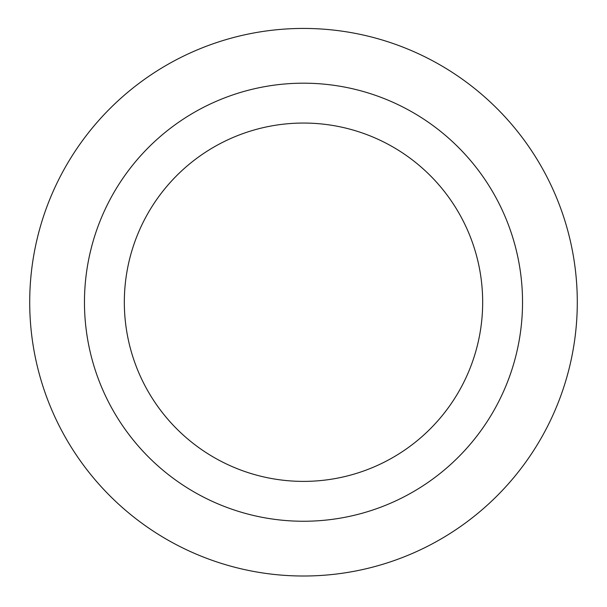 <?xml version="1.0" encoding="UTF-8"?>
<svg xmlns="http://www.w3.org/2000/svg" width="607" height="607" viewBox="0 0 607 607"><rect width="100%" height="100%" fill="white"/><g stroke="black" fill="none" stroke-linecap="round" stroke-linejoin="round"><path stroke-width="0.91" d="M303.5 576.013A273.787 273.787 0 0 1 66.391 165.332A273.787 273.787 0 0 1 540.609 165.332A273.787 273.787 0 0 1 303.5 576.013M303.5 521.254A219.028 219.028 0 0 1 113.812 192.707A219.028 219.028 0 0 1 493.188 192.707A219.028 219.028 0 0 1 303.5 521.254M303.5 481.389A179.164 179.164 0 0 1 148.336 212.64A179.164 179.164 0 0 1 458.664 212.64A179.164 179.164 0 0 1 303.5 481.389"/></g></svg>
